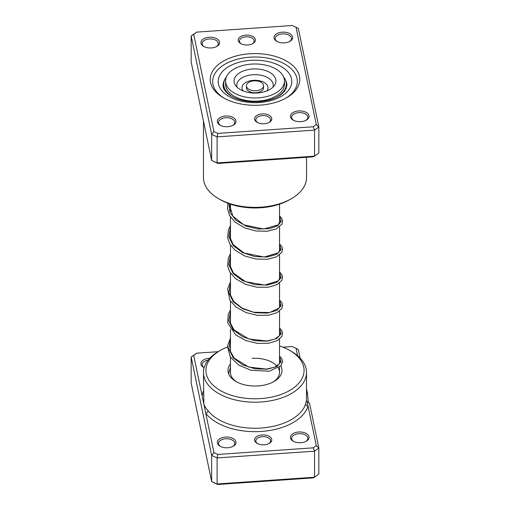 <?xml version="1.0" encoding="UTF-8"?>
<svg xmlns="http://www.w3.org/2000/svg" width="510" height="510" viewBox="0 0 510 510"><rect width="100%" height="100%" fill="white"/><g stroke="black" fill="none" stroke-linecap="round" stroke-linejoin="round"><path stroke-width="0.76" d="M218.089 351.696L196.745 353.175L193.717 355.4L201.922 394.823A2.454 1.97 -162.2 0 0 203.471 394.523M262.172 434.96A8.587 4.96 180 0 1 270.918 437.72A8.587 4.96 180 0 1 269.267 443.394A8.587 4.96 180 0 1 264.218 444.809A8.587 4.96 180 0 1 257.123 443.394A8.587 4.96 180 0 1 255.076 438.262A8.587 4.96 180 0 1 262.172 434.96M268.802 443.643A7.363 4.252 0 0 0 270.555 440.889A7.363 4.252 0 0 0 262.318 436.668A7.363 4.252 0 0 0 255.835 440.889A7.363 4.252 0 0 0 257.588 443.643M227.409 347.017A49.075 28.337 0 0 0 220.294 350.415A49.075 28.337 0 0 0 210.866 382.838A49.075 28.337 0 0 0 260.852 398.578A49.075 28.337 0 0 0 301.378 379.708A49.075 28.337 0 0 0 289.705 350.415L291.44 351.416A51.529 29.752 180 0 1 306.529 372.453A51.529 29.752 180 0 1 261.145 401.988A51.529 29.752 180 0 1 203.471 372.453L203.841 404.047L213.958 452.695L217.821 454.448L313.255 447.831L316.283 445.6L308.078 406.177A2.454 1.97 17.8 0 1 305.668 403.914L306.491 400.293L307.154 401.733L309.551 403.359L318.839 448.016L318.839 474.064L314.555 477.213L217.101 483.971L217.101 457.929L211.644 455.449L211.644 481.497L217.821 484.5L213.958 482.747L211.644 481.497L191.161 383.036L191.161 356.994L196.745 353.175M306.491 400.293L306.529 372.453M225.541 437.076A9.327 5.38 180 0 1 235.033 440.066A9.327 5.38 180 0 1 233.242 446.224A9.327 5.38 180 0 1 227.76 447.767A9.327 5.38 180 0 1 220.059 446.224A9.327 5.38 180 0 1 217.84 440.659A9.327 5.38 180 0 1 225.541 437.076M232.777 446.479A8.096 4.673 0 0 0 234.747 443.419A8.096 4.673 0 0 0 225.681 438.778A8.096 4.673 0 0 0 218.554 443.419A8.096 4.673 0 0 0 220.524 446.479M298.624 432.008A9.327 5.38 180 0 1 308.123 434.998A9.327 5.38 180 0 1 306.331 441.156A9.327 5.38 180 0 1 300.849 442.693A9.327 5.38 180 0 1 293.148 441.156A9.327 5.38 180 0 1 290.923 435.591A9.327 5.38 180 0 1 298.624 432.008M305.866 441.405A8.096 4.673 0 0 0 307.836 438.351A8.096 4.673 0 0 0 298.771 433.71A8.096 4.673 0 0 0 291.644 438.351A8.096 4.673 0 0 0 293.607 441.405M208.08 360.149A8.096 4.673 0 0 0 202.164 364.656A8.096 4.673 0 0 0 204.127 367.704A9.327 5.38 180 0 1 203.668 367.455A9.327 5.38 180 0 1 201.45 361.89A9.327 5.38 180 0 1 209.151 358.307A9.327 5.38 180 0 1 209.693 358.275M280.838 365.938A26.992 15.58 180 0 1 274.087 381.467A26.992 15.58 180 0 1 258.219 385.923A26.992 15.58 180 0 1 235.913 381.467A26.992 15.58 180 0 1 230.463 363.955M273.175 381.971A24.537 14.165 0 0 0 279.537 372.453A24.537 14.165 0 0 0 278.326 368.048M276.892 366.046A24.537 14.165 0 0 0 252.074 358.383M230.463 345.907A49.075 28.337 0 0 0 229.933 346.086M203.471 372.453A51.529 29.752 180 0 1 218.56 351.416L220.294 350.415M203.471 391.208A53.983 31.167 180 0 0 201.922 394.823L203.841 404.047C204.453 405.915 205.836 408.127 207.997 410.69A51.529 29.752 0 0 0 261.145 428.037A51.529 29.752 0 0 0 305.668 403.914M306.529 388.843L307.645 394.217L306.529 393.248M297.579 355.693L296.042 348.304L298.356 349.56L300.129 358.096M296.042 348.304L292.179 346.558L283.031 347.189M316.283 445.6L318.839 448.016L314.555 451.171L314.555 477.213L313.255 477.883L217.821 484.5M313.255 447.831L314.555 451.171L217.101 457.929L217.821 454.448M308.423 402.639A8.345 0.81 86 0 1 307.645 394.217M213.958 452.695L211.644 455.449L191.161 356.994L193.717 355.4M289.705 350.415A49.075 28.337 0 0 0 279.537 345.907M230.463 357.274L230.463 372.453A24.537 14.165 0 0 0 236.825 381.971M207.997 410.69A2.454 1.83 142.1 0 1 205.759 413.272A53.983 31.167 180 0 0 261.439 431.447A53.983 31.167 180 0 0 308.078 406.177L307.154 401.733M247.828 44.982A8.587 4.96 180 0 1 240.733 43.567A8.587 4.96 180 0 1 238.686 38.441A8.587 4.96 180 0 1 245.782 35.139A8.587 4.96 180 0 1 254.528 37.893A8.587 4.96 180 0 1 252.877 43.567A8.587 4.96 180 0 1 247.828 44.982M252.412 43.815A7.363 4.252 0 0 0 254.165 41.061A7.363 4.252 0 0 0 245.928 36.841A7.363 4.252 0 0 0 239.445 41.061A7.363 4.252 0 0 0 241.198 43.815M264.218 123.751A8.587 4.96 180 0 1 257.123 122.336A8.587 4.96 180 0 1 255.076 117.211A8.587 4.96 180 0 1 262.172 113.908A8.587 4.96 180 0 1 270.918 116.662A8.587 4.96 180 0 1 269.267 122.336A8.587 4.96 180 0 1 264.218 123.751M268.802 122.585A7.363 4.252 0 0 0 270.555 119.831A7.363 4.252 0 0 0 262.318 115.611A7.363 4.252 0 0 0 255.835 119.831A7.363 4.252 0 0 0 257.588 122.585M284.459 42.872A9.327 5.38 180 0 1 276.758 41.335A9.327 5.38 180 0 1 274.539 35.77A9.327 5.38 180 0 1 282.24 32.181A9.327 5.38 180 0 1 291.739 35.171A9.327 5.38 180 0 1 289.941 41.335A9.327 5.38 180 0 1 284.459 42.872M289.476 41.584A8.096 4.673 0 0 0 291.446 38.53A8.096 4.673 0 0 0 282.387 33.889A8.096 4.673 0 0 0 275.253 38.53A8.096 4.673 0 0 0 277.223 41.584M300.849 121.641A9.327 5.38 180 0 1 293.148 120.105A9.327 5.38 180 0 1 290.923 114.533A9.327 5.38 180 0 1 298.624 110.95A9.327 5.38 180 0 1 308.123 113.94A9.327 5.38 180 0 1 306.331 120.105A9.327 5.38 180 0 1 300.849 121.641M305.866 120.354A8.096 4.673 0 0 0 307.836 117.3A8.096 4.673 0 0 0 298.771 112.653A8.096 4.673 0 0 0 291.644 117.3A8.096 4.673 0 0 0 293.607 120.354M227.76 126.709A9.327 5.38 180 0 1 220.059 125.173A9.327 5.38 180 0 1 217.84 119.608A9.327 5.38 180 0 1 225.541 116.019A9.327 5.38 180 0 1 235.033 119.008A9.327 5.38 180 0 1 233.242 125.173A9.327 5.38 180 0 1 227.76 126.709M232.777 125.422A8.096 4.673 0 0 0 234.747 122.368A8.096 4.673 0 0 0 225.681 117.727A8.096 4.673 0 0 0 218.554 122.368A8.096 4.673 0 0 0 220.524 125.422M211.376 47.94A9.327 5.38 180 0 1 203.668 46.404A9.327 5.38 180 0 1 201.45 40.838A9.327 5.38 180 0 1 209.151 37.249A9.327 5.38 180 0 1 218.65 40.245A9.327 5.38 180 0 1 216.852 46.404A9.327 5.38 180 0 1 211.376 47.94M216.393 46.652A8.096 4.673 0 0 0 218.356 43.599A8.096 4.673 0 0 0 209.298 38.958A8.096 4.673 0 0 0 202.164 43.599A8.096 4.673 0 0 0 204.134 46.652M291.44 198.658L289.705 199.659A49.075 28.337 180 0 1 260.852 207.755A49.075 28.337 180 0 1 220.294 199.659L218.56 198.658A51.529 29.752 0 0 0 261.145 207.156A51.529 29.752 0 0 0 291.44 198.658A51.529 29.752 0 0 0 306.529 177.62L306.529 157.29M260.342 105.117A44.784 25.857 180 0 1 223.335 97.729A44.784 25.857 180 0 1 212.676 70.998A44.784 25.857 180 0 1 249.658 53.773A44.784 25.857 180 0 1 295.277 68.142A44.784 25.857 180 0 1 286.665 97.729A44.784 25.857 180 0 1 260.342 105.117M249.951 57.184A42.33 24.435 0 0 0 212.67 81.447A42.33 24.435 0 0 0 224.228 98.226A42.33 24.435 180 0 1 212.67 81.447A42.33 24.435 180 0 1 249.951 57.184A42.33 24.435 180 0 1 297.33 81.447A42.33 24.435 0 0 0 249.951 57.184M296.042 27.253L298.356 28.503L318.839 126.964L314.555 130.114L217.101 136.871L211.644 134.398L191.161 35.936L196.745 32.117L193.717 34.349L213.958 131.644L217.821 133.391L313.255 126.773L316.283 124.548L296.042 27.253L292.179 25.5L196.745 32.117M193.717 34.349L191.161 35.936L191.161 61.984L211.644 160.44L217.101 162.919L314.555 156.162L318.839 153.006L318.839 126.964L316.283 124.548M213.958 131.644L211.644 134.398L211.644 160.44L217.821 163.442L313.255 156.825L314.555 156.162L314.555 130.114L313.255 126.773M217.821 163.442L217.101 162.919L217.101 136.871L217.821 133.391M203.471 121.157L203.471 177.62A51.529 29.752 0 0 0 218.56 198.658M285.772 98.226A42.33 24.435 0 0 0 297.33 81.447A42.33 24.435 180 0 1 285.772 98.226M283.528 76.768A31.288 18.06 180 0 1 286.288 84.182A31.288 18.06 180 0 1 278.855 95.874A31.288 18.06 180 0 1 276.146 97.493M233.86 97.499A31.288 18.06 180 0 1 223.712 84.182A31.288 18.06 180 0 1 226.472 76.768M262.325 83.194A8.587 4.96 0 0 0 252.667 81.013A8.587 4.96 0 0 0 246.413 85.788A8.587 4.96 0 0 0 247.675 88.377A8.587 4.96 0 0 0 257.333 90.557A8.587 4.96 0 0 0 263.587 85.788A8.587 4.96 0 0 0 262.325 83.194M246.413 85.788L246.413 87.79A8.587 4.96 0 0 0 247.675 90.385A8.587 4.96 0 0 0 257.333 92.565A8.587 4.96 0 0 0 263.587 87.79L263.587 85.788M225.554 80.982L225.554 84.182A29.446 17.002 0 0 0 229.895 93.069A29.446 17.002 0 0 0 262.994 100.546A29.446 17.002 0 0 0 284.446 84.182L284.446 80.982A29.446 17.002 0 0 0 280.105 72.095A29.446 17.002 0 0 0 247.006 64.617A29.446 17.002 0 0 0 225.554 80.982A29.446 17.002 0 0 0 229.895 89.862A29.446 17.002 0 0 0 262.994 97.34A29.446 17.002 0 0 0 284.446 80.982M237.156 87.293A20.929 12.081 0 0 0 256.817 93.018A20.929 12.081 0 0 0 274.463 85.419A20.929 12.081 0 0 0 272.844 74.664A20.929 12.081 0 0 0 245.654 70.17A20.929 12.081 0 0 0 235.537 85.419A20.929 12.081 0 0 0 237.156 87.293M224.674 79.745A31.9 18.417 0 0 0 223.099 85.457C222.844 88.179 224.802 91.239 228.964 94.63C236.659 99.915 246.687 102.255 259.048 101.662C268.215 100.897 275.521 98.577 280.953 94.694L284.784 91.041L286.9 85.457A31.9 18.417 0 0 0 285.326 79.745M250.608 60.352A36.809 21.248 180 0 1 291.541 78.916A36.809 21.248 180 0 1 259.392 102.548A36.809 21.248 180 0 1 218.458 83.984A36.809 21.248 180 0 1 250.608 60.352M272.895 87.242A18.239 10.531 0 0 0 270.555 79.694A18.239 10.531 0 0 0 248.357 75.391A18.239 10.531 0 0 0 237.105 87.242M266.806 90.952A13.018 7.516 0 0 0 266.099 83.863A13.018 7.516 0 0 0 248.848 81.166A13.018 7.516 0 0 0 243.194 90.952M228.627 373.766L230.463 367.353M279.537 356.681L281.214 361.788L276.809 366.492L267.336 369.214L255 368.813L242.664 364.873L233.191 357.803L228.786 348.751L230.463 339.309M279.537 328.638L281.214 333.738L276.809 338.442L267.336 341.164L255 340.763L242.664 336.823L233.191 329.76L228.786 320.701L230.463 311.259M279.537 300.588L281.214 305.688L276.809 310.399L267.336 313.115L255 312.713L242.664 308.773L233.191 301.71L228.786 292.651L230.463 283.209M279.537 272.538L281.214 277.638L276.809 282.349L267.336 285.065L255 284.663L242.664 280.723L233.191 273.66L228.786 264.601L230.463 255.159M279.537 244.488L281.214 249.588L276.809 254.299L267.336 257.014L255 256.613L242.664 252.673L233.191 245.61L228.786 236.551L230.463 227.109M279.537 216.438L281.291 221.219L277.65 225.751L269.363 228.678L258.124 228.99L246.247 226.191L236.168 220.447L229.953 212.517L228.875 203.605M279.537 204.159L279.537 223.342M279.537 226.931L279.537 251.385M279.537 254.981L279.537 279.435M279.537 283.031L279.537 307.485M279.537 311.081L279.537 335.535M279.537 339.131L279.537 363.585M279.537 367.181L279.537 372.453M230.463 204.159L230.463 211.395M230.463 217.024L230.463 239.445M230.463 245.074L230.463 267.495M230.463 273.124L230.463 295.545M230.463 301.174L230.463 323.595M230.463 329.224L230.463 351.645M223.712 88.466L223.712 84.182M286.288 88.466L286.288 84.182M279.537 359.652L280.149 361.596L279.448 363.719L274.826 367.117L266.424 369.1L248.759 367.047L234.249 358.173L230.348 351.256L230.463 343.542M279.537 331.602L280.149 333.534L279.461 335.656L275.005 338.991L266.889 341.005L248.797 339.01L234.001 329.842L230.208 322.645L230.463 315.499M279.537 303.552L280.149 305.509L279.097 308.091L269.586 312.566L253.75 312.254L242.333 308.244L233.771 301.518L230.157 294.372L230.463 287.449M279.537 275.502L280.149 277.497L278.262 280.895L264.703 285.071L245.45 281.673L233.484 273.118L230.035 265.704L230.463 259.399M279.537 247.458L280.149 249.428L278.307 252.801L264.123 257.046L244.188 253.068L233.159 244.641L229.984 237.297L230.463 231.349M279.537 219.408L280.149 221.334L278.077 224.948L263.664 229.009L243.85 224.859L232.796 216.087L229.895 206.244L230.246 204.089M279.537 356.063L281.807 358.67L282.604 361.59L280.997 365.746L269.127 371.235L250.914 370.228L238.788 365.128L230.29 357.013L227.441 346.373L230.463 337.92M279.537 328.013L281.807 330.62L282.604 333.406L281.845 336.453L277.293 340.603L268.509 343.281L257.282 343.358L245.635 340.495L235.671 334.847L227.753 322.932L228.212 314.46L230.463 309.87M279.537 299.963L281.864 302.679L282.604 305.318L281.864 308.371L276.949 312.738L268.215 315.269L257.193 315.295L245.782 312.502L235.958 307.033L229.902 300.275L227.607 288.928L230.463 281.82M279.537 271.913L281.858 274.622L282.604 277.262L281.871 280.309L276.981 284.669L268.139 287.232L256.963 287.219L245.425 284.312L235.582 278.677L229.749 271.97L227.6 266.003L228.372 257.907L230.463 253.77M279.537 243.863L281.858 246.559L282.604 249.339L281.877 252.252L276.516 256.849L267.444 259.265L256.147 259.061L244.641 255.944L234.97 250.117L229.933 244.233L227.543 237.545L228.525 229.436L230.463 225.72M279.537 215.813L281.909 218.612L282.604 221.512L281.896 224.151L276.146 228.971L267.081 231.259L255.918 230.979L244.583 227.874L235.046 222.13L229.538 215.488L227.46 208.788L227.925 203.254"/></g></svg>
